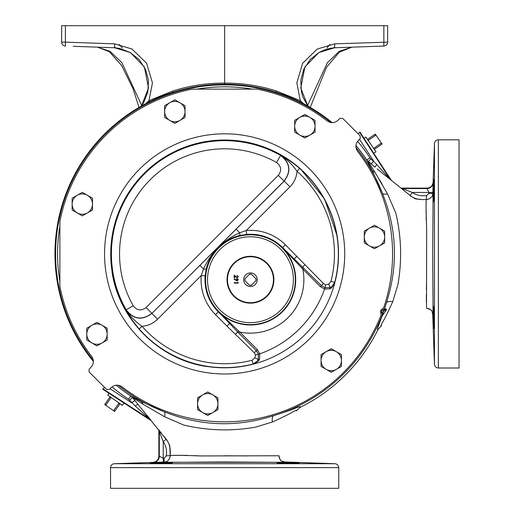 <?xml version="1.0" encoding="UTF-8"?>
<svg xmlns="http://www.w3.org/2000/svg" width="514" height="514" viewBox="0 0 514 514"><rect width="100%" height="100%" fill="white"/><g stroke="black" fill="none" stroke-linecap="round" stroke-linejoin="round"><path stroke-width="0.77" d="M299.244 463.281C299.945 462.986 276.134 462.317 276.815 462.735C276.114 463.108 299.938 463.622 299.244 463.281M172.46 462.735C173.154 462.317 149.343 462.986 150.03 463.281C149.336 463.622 173.16 463.108 172.46 462.735M433.533 306.299L433.598 306.916M433.758 309.441L433.829 311.06M433.867 312.069L433.9 312.897M433.964 315.191L434.022 317.292C433.475 302.83 433.296 302.83 433.469 317.299L433.411 315.069M434.028 317.781L434.054 318.853M434.067 319.695L434.079 320.306M434.086 320.762L434.099 322.015M434.118 324.546L434.112 326.788M434.105 327.296L434.06 328.298M434.022 179.296C433.72 178.609 433.051 202.42 433.469 201.726C433.848 202.426 434.356 178.609 434.022 179.296M434.022 317.299C433.475 302.83 433.296 302.83 433.469 317.299C434.009 331.761 434.189 331.761 434.022 317.299C434.189 331.761 434.009 331.761 433.469 317.299M73.187 46.318L114.635 47.763L119.64 48.451L130.305 52.499L139.3 59.746L145.61 69.519L148.488 80.364L147.839 92.032L143.676 102.659L141.44 106.025L148.495 87.945L144.357 66.942L130.363 52.531L114.635 47.763L97.487 47.166L110.047 51.342L121.947 62.785L141.825 105.813M381.099 312.506A167.076 167.076 0 0 0 382.165 309.582M59.804 226.616A167.076 167.076 0 0 0 59.804 281.19M434.452 364.227A3.913 3.913 0 0 0 438.365 368.005L438.365 139.802A3.913 3.913 0 0 0 434.452 143.579L434.452 364.227L432.698 313.996L431.876 311.118M224.637 488.3L110.536 488.3L110.536 467.624L338.739 467.624L338.739 488.3L224.637 488.3M438.365 139.802L459.034 139.802L459.034 368.005L438.365 368.005M247.575 455.918L224.001 455.777M198.622 455.841L197.537 455.783M197.395 455.77L194.093 455.616M187.951 455.417L180.151 455.333M178.968 455.34L174.272 455.404M171.695 455.494L170.956 455.539M278.755 455.77L200.248 455.937C180.62 455.237 170.603 455.147 170.198 455.655L169.8 445.689L166.812 439.888M166.247 439.2L163.722 436.039M161.37 433.039L160.342 431.709M159.411 430.481L158.903 429.788M150.833 419.944L150.146 419.141M149.407 418.267L148.867 417.619M148.533 417.22L146.888 415.241M146.824 415.164L146.529 414.804M299.868 407.474A171.008 171.008 0 0 0 378.208 329.133C376.826 330.239 376.807 329.956 382.467 315.14L382.255 314.902A169.01 169.01 0 0 1 274.013 415.543C284.268 412.376 291.933 409.709 297.002 407.538C300.092 406.478 301.05 406.452 299.868 407.474L296.315 410.847C297.375 409.831 296.552 409.999 293.847 411.361C288.842 414.278 281.685 417.824 272.388 422.013A8.147 3.328 74 0 1 273.679 415.646L274.013 415.543M357.59 141.324A174.214 174.214 0 0 1 369.951 157.811L370.819 158.768L368.287 161.781L374.892 172.158L387.505 193.906L395.812 213.072C401.421 236.716 402.115 260.604 397.887 284.73L392.747 301.647C388.558 310.951 385.012 318.108 382.095 323.113C380.733 325.818 380.566 326.641 381.587 325.58L378.208 329.133M377.09 168.894L410.114 195.429C413.873 198.719 419.289 200.049 426.369 199.413C429.749 199.837 433.116 195.41 432.377 195.596L432.377 195.596M426.511 308.021L426.671 229.514C425.977 209.879 425.881 199.862 426.389 199.464M433.469 201.726L433.341 199.278M433.341 197.247L433.36 195.468M433.386 193.984L433.411 192.904M433.469 190.488L433.508 189.107M433.527 188.484L433.578 186.852M433.61 185.984L433.668 184.571M433.797 181.731L433.829 181.185M433.026 198.944L432.827 193.482C433.321 190.521 432.833 227.047 432.698 253.903L432.698 252.978M432.698 252.348L432.859 230.131M432.891 227.284L432.974 219.356M432.994 217.107L433.032 199.336M401.428 188.477A3.913 3.894 -68.9 0 0 402.289 188.567L412.395 192.48C416.411 195.275 421.127 196.303 426.543 195.558L428.914 193.348L428.946 192.48L432.852 192.609L433.129 182.592A6.194 6.187 -8 0 1 426.941 188.567L426.916 188.13L401.447 188.13L402.289 188.567L400.959 188.105M432.852 192.609L432.499 195.269M278.646 462.613L280.169 462.606M285.977 462.684L290.237 462.799M295.903 463.018L297.355 463.095M297.921 463.133L299.019 463.23M244.709 462.08L247.33 462.112M248.847 462.125L250.723 462.15M257.148 462.214L262.513 462.253M166.452 462.247L273.609 462.298C287.525 462.343 284.884 461.97 284.73 461.964C284.602 461.951 288.007 462.337 274.168 462.298L224.637 461.964C197.305 462.099 161.293 462.581 164.217 462.092L165.026 462.208M382.031 313.045A1.953 1.953 0 0 1 381.497 311.709A1.953 1.953 0 0 0 381.941 312.949L382.031 313.045A1.953 0.347 136.7 0 1 383.174 311.497L383.245 313.521L382.467 315.14A1.953 1.953 135.8 0 0 382.602 314.401L382.031 313.045A1.953 1.953 0 0 1 381.529 311.343M331.022 122.57A169.01 169.01 0 0 0 93.31 360.288M118.252 385.23A169.01 169.01 0 0 0 163.606 411.515L163.979 411.656C200.197 426.267 236.761 427.597 273.679 415.646M93.394 361.438A169.671 169.671 0 0 1 332.172 122.66M116.164 385.192A170.301 170.301 0 0 0 130.704 395.96L141.087 401.421L163.606 411.515M246.624 234.403L239.614 235.521C231.461 237.494 224.322 241.471 218.206 247.472C212.218 253.569 208.241 260.701 206.255 268.88L205.137 275.889L201.244 275.562L203.499 268.983L199.901 265.385L236.119 229.167L239.717 232.765L246.296 230.51L246.624 234.403A45.476 45.476 0 0 1 282.616 247.562L321.411 285.604L325.015 287.634L330.174 287.525L331.71 286.851L335.051 281.845L334.633 283.445L331.453 287.968L329.821 288.842L324.649 289.041L324.938 287.615M236.119 229.167L284.184 181.101L278.28 175.364C281.897 170.519 281.319 166.24 276.538 162.52L280.56 155.44C290.108 162.88 291.271 171.445 284.036 181.121L151.836 313.444C142.166 320.697 133.608 319.547 126.161 309.987C130.023 316.155 135.323 321.591 142.063 326.306A109.823 109.823 0 0 0 252.091 360.237L253.074 364.021A113.735 113.735 0 0 1 139.121 328.883C133.299 321.976 128.982 315.68 126.161 309.987L126.174 309.826A113.241 113.241 0 0 1 280.56 155.44L280.728 155.427C286.414 158.248 292.71 162.565 299.617 168.386L297.041 171.329C292.325 164.589 286.889 159.289 280.728 155.427C290.281 162.867 291.432 171.425 284.184 181.101L289.941 186.865L246.296 230.51A49.389 49.389 0 0 1 285.379 244.799L323.473 283.542L325.709 284.801L328.632 284.158L330.971 281.357A109.823 109.823 0 0 0 297.041 171.329C296.539 177.362 294.169 182.541 289.941 186.865M258.349 354.204L259.763 353.844A105.929 105.929 0 0 0 324.578 289.029L320.383 286.632L302.791 269.04A53.411 53.411 0 0 1 239.781 332.057L257.366 349.649L259.776 353.915L259.576 359.087L258.703 360.719L254.179 363.899L252.586 364.317L257.585 360.976L258.266 359.434L258.369 354.274L256.338 350.676L237.667 331.98L218.444 311.728L239.781 332.057L238.747 333.085M254.179 363.899A113.89 113.89 0 0 0 334.633 283.445M234.198 295.98A22.989 22.989 0 0 0 266.715 295.98A22.989 22.989 0 0 0 266.715 263.464A22.989 22.989 0 0 0 234.198 263.464A22.989 22.989 0 0 0 234.198 295.98M267.023 263.155A23.426 23.426 0 0 1 267.023 296.289A23.426 23.426 0 0 1 233.889 296.289A23.426 23.426 0 0 1 233.889 263.155A23.426 23.426 0 0 1 267.023 263.155M92.507 204.103A10.19 10.19 0 0 1 77.228 212.924L82.324 215.867L92.507 209.988L92.507 198.224L82.324 192.339L72.133 198.224L72.133 209.988L77.228 212.924A10.19 10.19 0 0 1 77.228 195.281A10.19 10.19 0 0 1 92.507 204.103A10.19 10.19 0 0 1 77.228 212.924M255.252 284.518A6.785 6.785 0 0 0 255.252 274.919A6.785 6.785 0 0 0 245.653 274.919A6.785 6.785 0 0 0 245.653 284.518A6.785 6.785 0 0 0 255.252 284.518M115.078 400.239L107.734 395.099L109.064 393.319L123.983 403.008L122.428 405.385L115.078 400.239M364.053 138.324L373.742 153.249L375.997 151.791L365.801 137.032L364.053 138.324L359.973 132.047L359.646 132.342L390.293 179.534M368.538 140.997L368.487 140.232L375.618 135.304L376.312 135.625L375.246 134.077L367.471 139.455M376.312 135.625L381.035 142.455L381.086 143.22L373.954 148.148L373.26 147.833M374.327 149.375L382.101 144.004L381.035 142.455M368.487 140.232L367.793 139.23M375.618 135.304L374.924 134.302M374.648 149.156L373.954 148.148M381.78 144.222L381.086 143.22M110.137 396.782L104.715 404.524L106.257 405.604L105.942 404.904L110.915 397.804L111.679 397.855M118.483 402.623L118.798 403.317L113.819 410.423L113.061 410.365L114.596 411.444L120.019 403.702M113.061 410.365L106.257 405.604M118.798 403.317L119.794 404.023M113.819 410.423L114.821 411.123M104.94 404.203L105.942 404.904M109.912 397.104L110.915 397.804M251.462 274.283L251.34 274.161A5.628 5.628 0 0 0 249.573 274.161L244.895 278.839A5.628 5.628 0 0 0 244.895 280.605L249.573 285.276A5.628 5.628 0 0 0 251.34 285.276L256.017 280.605A5.628 5.628 0 0 0 256.017 278.839L251.462 274.283A5.532 5.532 0 0 0 249.451 274.283M255.895 278.716A5.532 5.532 0 0 1 255.895 280.721M245.017 280.721A5.532 5.532 0 0 1 245.017 278.716M251.462 285.161A5.532 5.532 0 0 1 249.451 285.161M212.847 412.556L217.942 409.613L217.942 397.849L207.759 391.97L197.569 397.849L197.569 409.613L207.759 415.498L212.847 412.556A10.19 10.19 0 0 1 197.569 403.734A10.19 10.19 0 0 1 212.847 394.906A10.19 10.19 0 0 1 212.847 412.556M102.068 342.941L107.156 340.005L107.156 328.24L96.973 322.355L86.782 328.24L86.782 340.005L96.973 345.883L102.068 342.941A10.19 10.19 0 0 1 86.782 334.119A10.19 10.19 0 0 1 102.068 325.298A10.19 10.19 0 0 1 102.068 342.941M336.349 369.341L341.444 366.398L341.444 354.634L331.254 348.755L321.064 354.634L321.064 366.398L331.254 372.284L336.349 369.341A10.19 10.19 0 0 1 321.064 360.52A10.19 10.19 0 0 1 336.349 351.698A10.19 10.19 0 0 1 336.349 369.341M309.948 135.06L315.043 132.117L315.043 120.353L304.853 114.474L294.67 120.353L294.67 132.117L304.853 138.003L309.948 135.06A10.19 10.19 0 0 1 294.67 126.238A10.19 10.19 0 0 1 309.948 117.417A10.19 10.19 0 0 1 309.948 135.06M179.932 120.411L185.027 117.468L185.027 105.704L174.837 99.825L164.653 105.704L164.653 117.468L174.837 123.354L179.932 120.411A10.19 10.19 0 0 1 164.653 111.589A10.19 10.19 0 0 1 179.932 102.761A10.19 10.19 0 0 1 179.932 120.411M384.652 237.018A10.19 10.19 0 0 1 369.373 245.846L374.468 248.782L384.652 242.904L384.652 231.139L379.563 228.197A10.19 10.19 0 0 1 384.652 237.018M369.373 228.197A10.19 10.19 0 0 1 379.563 228.197L374.468 225.261L369.373 228.197L364.278 231.139L364.278 237.018A10.19 10.19 0 0 1 369.373 228.197M364.278 237.018A10.19 10.19 0 0 0 369.373 245.846L364.278 242.904L364.278 237.018M237.102 280.914L234.095 279.231L234.313 278.903L235.965 279.989L237.089 278.427L238.335 279.687L237.102 280.914M237.121 277.476L237.95 276.603L236.967 275.286L238.335 276.628L237.127 277.868L234.59 276.063L234.59 277.926L234.198 277.926L234.198 275.189L237.121 277.476M237.841 282.719L237.841 282.083L238.233 283.118L234.198 283.118L234.198 282.719L237.841 282.719M237.089 278.826L236.247 279.667L237.089 280.522L237.937 279.667L237.089 278.826M122.03 386.843A167.93 167.93 0 0 0 381.015 315.114L380.694 311.625A1.105 1.105 0 0 1 381.285 309.993L383.778 307.526A167.93 167.93 0 0 0 357.577 151.296C355.123 147.55 355.354 143.971 358.264 140.56L360.185 138.645L360.185 135.876L342.665 118.355L339.895 118.355L337.981 120.276C334.575 123.187 330.997 123.418 327.245 120.963A167.93 167.93 0 0 0 257.051 89.128L192.159 89.14A167.93 167.93 0 0 0 59.875 221.425L59.868 286.317A167.93 167.93 0 0 0 91.698 356.51C94.152 360.256 93.921 363.835 91.01 367.247L89.089 369.161L89.089 371.93L106.61 389.451L109.379 389.451L111.294 387.53C114.699 384.62 118.278 384.388 122.03 386.843M258.703 360.719A1.953 1.15 -146.3 0 0 257.585 360.976L253.389 364.098M299.617 168.386A113.735 113.735 0 0 1 334.755 282.34L334.832 282.655M331.453 287.968A1.953 1.15 -123.7 0 1 331.71 286.851L334.755 282.34L330.971 281.357M329.821 288.842A1.953 1.067 -101.9 0 1 330.174 287.525L328.632 284.158M259.576 359.087A1.953 1.067 -168.1 0 0 258.266 359.434L254.893 357.898L255.535 354.975L254.276 352.739L257.366 349.649M199.901 265.385L151.836 313.444L157.599 319.207C153.275 323.434 148.096 325.805 142.063 326.306L139.121 328.883M146.098 307.545L151.855 313.302C142.147 320.53 133.589 319.374 126.174 309.826L133.255 305.804C136.962 310.584 141.241 311.163 146.098 307.545L278.28 175.364M205.137 275.889A45.476 45.476 0 0 0 218.296 311.882L218.444 311.728A45.271 45.271 0 0 0 282.462 311.728A45.271 45.271 0 0 0 282.462 247.709L302.791 269.04L303.819 268.012M252.091 360.237L254.893 357.898M254.276 352.739L226.989 326.101L229.694 323.402A1.953 0.713 139.9 0 0 230.497 323.255M292.17 257.835A1.953 0.694 -45.8 0 0 292.209 257.161L282.616 247.562L285.379 244.799M228.569 321.436A1.953 0.694 135.8 0 1 227.895 321.475L218.296 311.882L215.533 314.645A49.389 49.389 0 0 1 201.244 275.562L157.599 319.207M206.255 268.88A3.913 0.81 13.4 0 1 203.499 268.983C207.148 260.971 212.051 253.8 218.206 247.472C224.534 241.317 231.705 236.414 239.717 232.765A3.913 0.81 -103.4 0 1 239.614 235.521M293.989 259.763A1.953 0.713 -49.9 0 0 294.137 258.96L296.841 256.255M149.523 101.766L148.97 100.635L172.762 91.017C189.672 85.639 206.969 83.005 224.637 83.127C242.306 83.005 259.602 85.639 276.519 91.017L300.304 100.635L296.829 82.863L302.643 63.273L317.286 49.036L334.64 43.851L387.64 42.135L387.64 25.7L387.64 42.135A3.913 3.913 0 0 1 383.862 46.042L334.64 47.763L318.911 52.531L304.918 66.942L300.78 87.945L307.835 106.025L303.119 97.551L301.422 91.967L300.793 80.306L303.761 69.306L310.115 59.592L318.905 52.537L324.09 50.076L329.641 48.451L334.64 47.763L353.06 47.121M224.637 84.232L224.637 25.7L387.64 25.7M61.635 42.135L61.635 25.7L61.635 42.135A3.913 3.913 0 0 0 65.413 46.042A3.913 3.913 0 0 1 61.635 42.135L65.413 42.135L65.413 46.042A3.913 3.913 0 0 1 61.635 42.135M61.635 25.7L224.637 25.7M173.141 92.237L172.762 91.017M276.134 92.237L276.519 91.017M299.752 101.766L300.304 100.635L303.511 103.674M145.764 103.674L148.97 100.635L152.446 82.863L146.631 63.273L131.989 49.029L114.635 43.851L114.635 47.763M307.449 105.813L327.373 62.727L339.259 51.323L351.788 47.166L339.324 52.165L326.538 67.205L310.25 107.413M376.087 46.318L383.862 46.042A3.913 3.913 0 0 0 387.64 42.135M329.969 44.429L326.865 48.033M333.792 47.796L334.691 46.89M90.509 46.922L96.214 47.121M122.409 48.033L119.299 44.422M114.558 46.864L115.483 47.796M334.64 43.851L334.64 47.763M383.862 25.7L383.862 46.042M303.138 97.609A36.513 36.513 0 0 1 302.977 97.191A36.513 36.513 0 0 0 303.138 97.609M386.277 303.279L384.594 308.49A169.01 169.01 0 0 0 386.277 303.279L386.38 302.945A8.147 3.328 -164 0 1 392.747 301.647M386.38 302.945C398.318 265.706 396.994 229.141 382.39 193.245L382.249 192.872A169.01 169.01 0 0 0 355.971 147.518M382.249 192.872L372.155 170.352L366.694 159.97A170.301 170.301 0 0 0 355.926 145.43M381.748 310.752A1.953 1.953 0 0 1 383.495 309.749L383.155 309.775A1.953 1.953 81.2 0 0 384.71 308.471L386.586 309.505L382.525 315.493L382.602 314.401A1.953 1.182 177.9 0 1 383.245 313.521M382.39 193.245A8.147 2.84 159.7 0 0 387.505 193.906M272.388 422.013L255.464 427.153C231.525 431.381 207.637 430.687 183.806 425.072L164.641 416.77A8.147 2.84 110.3 0 0 163.979 411.656M164.641 416.77L142.892 404.158L132.516 397.553L129.502 400.085L128.545 399.217A174.214 174.214 0 0 1 112.058 386.856M383.193 309.769L383.097 309.781A1.953 1.953 0 0 1 383.495 309.749L386.586 309.505L383.174 311.497L383.495 309.749M381.941 312.949L382.255 314.902M384.594 308.49L383.097 309.781M109.064 393.319L102.781 389.239L104.496 387.331M151.148 420.651L123.983 403.008M150.371 419.623L135.812 406.542M143.477 413.481L144.004 413.956M144.929 414.792L146.728 416.398M147.865 417.419L148.649 418.113M149.677 419.019L150.024 419.328M128.545 399.217L130.704 395.96L132.541 397.624L137.868 404.19L135.24 406.028L129.502 400.085M158.865 430.713L158.865 456.181L159.308 456.207A6.194 6.187 -82 0 1 153.326 462.394L163.343 462.118L163.214 458.212L164.088 458.18L166.292 455.809C167.037 450.392 166.009 445.677 163.214 441.661L163.214 458.212L159.308 456.207L159.308 431.548L158.839 430.224M153.326 462.394L114.314 463.718L334.961 463.718C337.268 464.014 338.527 465.311 338.739 467.624M150.255 463.23L150.891 463.165M169.183 462.606L170.404 462.613M432.698 253.903L433.032 302.81C433.077 316.746 432.711 314.176 432.698 313.996C432.679 313.829 433.071 317.324 433.032 303.588L432.698 253.903M432.839 314.234L432.929 313.354M432.949 312.878L432.981 311.285M432.994 310.61L433 310.07M433.019 307.597L433.032 303.228M433.019 298.004L432.891 280.869M432.859 278.068L432.827 275.208M432.801 272.677L432.782 270.859M432.782 270.66L432.769 269.709M434.022 328.51L433.951 328.189M433.925 327.964L433.675 323.37M433.643 322.606L433.482 317.742M433.373 312.968L433.353 311.58M433.347 310.976L433.373 306.967M426.569 280.785L426.472 285.81M426.466 285.983L426.408 290.102M426.376 294.554L426.363 297.426M426.363 297.619L426.369 300.671M426.369 300.741L426.376 302.226M426.305 199.785L426.273 200.203M426.157 202.921L426.138 203.557M426.08 207.148L426.074 211.807M426.074 211.826L426.087 213.214M426.151 217.21L426.234 220.088M426.536 227.239L426.588 228.094M416.424 199.066L419.925 199.207M410.461 195.943L415.53 198.963M382.14 184.173L379.409 179.508M370.819 158.768L376.762 164.506L374.931 167.134L366.694 159.97L369.951 157.811M137.868 404.19L166.163 439.38C169.453 443.132 170.783 448.555 170.147 455.635C170.609 458.912 166.138 462.427 166.337 461.636L164.217 462.092L164.088 458.18M391.385 180.414L373.742 153.249M402.289 188.567L426.941 188.567L428.946 192.48L412.395 192.48L410.043 195.378M428.914 193.348L432.827 193.482M166.112 439.309L163.214 441.661L159.308 431.548A3.913 3.894 158.9 0 0 159.212 430.693M405.533 189.769L406.844 190.276M159.308 431.554L159.552 432.287M159.565 432.313L160.503 434.799M160.998 436.071L162.071 438.795M389.734 178.911L389.072 178.165M388.096 177.067L387.729 176.655M383.238 171.657L380.707 168.862M358.065 133.762L359.646 132.342M376.762 164.506L390.357 179.637M359.511 139.313L373.62 161.036L371.153 164.075M134.809 400.419L131.77 402.886L110.047 388.777M158.865 456.181C158.537 459.837 156.539 461.906 152.883 462.369M434.452 143.579L433.103 182.149C432.64 185.805 430.571 187.803 426.916 188.13M251.924 89.07A167.076 167.076 0 0 0 197.35 89.07M282.199 247.979A44.891 44.891 0 0 1 282.199 311.465A44.891 44.891 0 0 1 218.713 311.465A44.891 44.891 0 0 1 218.713 247.979A44.891 44.891 0 0 1 282.199 247.979M220.095 310.083A42.938 42.938 0 0 0 280.817 310.083A42.938 42.938 0 0 0 280.817 249.361A42.938 42.938 0 0 0 220.095 249.361A42.938 42.938 0 0 0 220.095 310.083M335.051 281.845A113.89 113.89 0 0 0 144.106 173.366A113.89 113.89 0 0 0 252.586 364.317M309.55 168.99A120.083 120.083 0 0 1 309.55 338.816A120.083 120.083 0 0 1 139.724 338.816A120.083 120.083 0 0 1 139.724 168.99A120.083 120.083 0 0 1 309.55 168.99M324.649 289.041L325.709 284.801M259.776 353.915L255.535 354.975M276.538 162.52A105.094 105.094 0 0 0 133.255 305.804M320.383 286.632L323.473 283.542M226.989 326.101L215.533 314.645M301.834 267.935L304.789 264.858M238.669 331.1L235.592 334.055M65.413 25.7L65.413 42.135L114.635 43.851M372.155 170.352A8.147 5.262 152.2 0 0 374.892 172.158M141.087 401.421A8.147 5.262 -62.2 0 1 142.892 404.158M150.268 419.559L103.076 388.912M426.543 195.558L426.389 199.413M166.292 455.809L170.147 455.655M278.986 455.738C279.68 459.24 280.618 461.026 281.794 461.103L284.73 461.964L334.961 463.718M139.024 107.413L133.004 88.671L121.683 65.535L109.283 51.663L97.487 47.166M300.182 168.483L324.694 199.201L337.319 236.421M111.956 271.386C118.663 319.361 159.179 359.877 207.155 366.585M279.044 456.798L279.211 457.582M279.385 458.109L279.648 458.713M280.053 459.394L280.541 460.024M428.348 308.484L429.608 308.998M430.642 309.704L431.381 310.443M426.472 308.252C430.218 309.325 432.004 310.263 431.837 311.06M114.314 463.718C112.007 464.014 110.748 465.311 110.536 467.624"/></g></svg>
